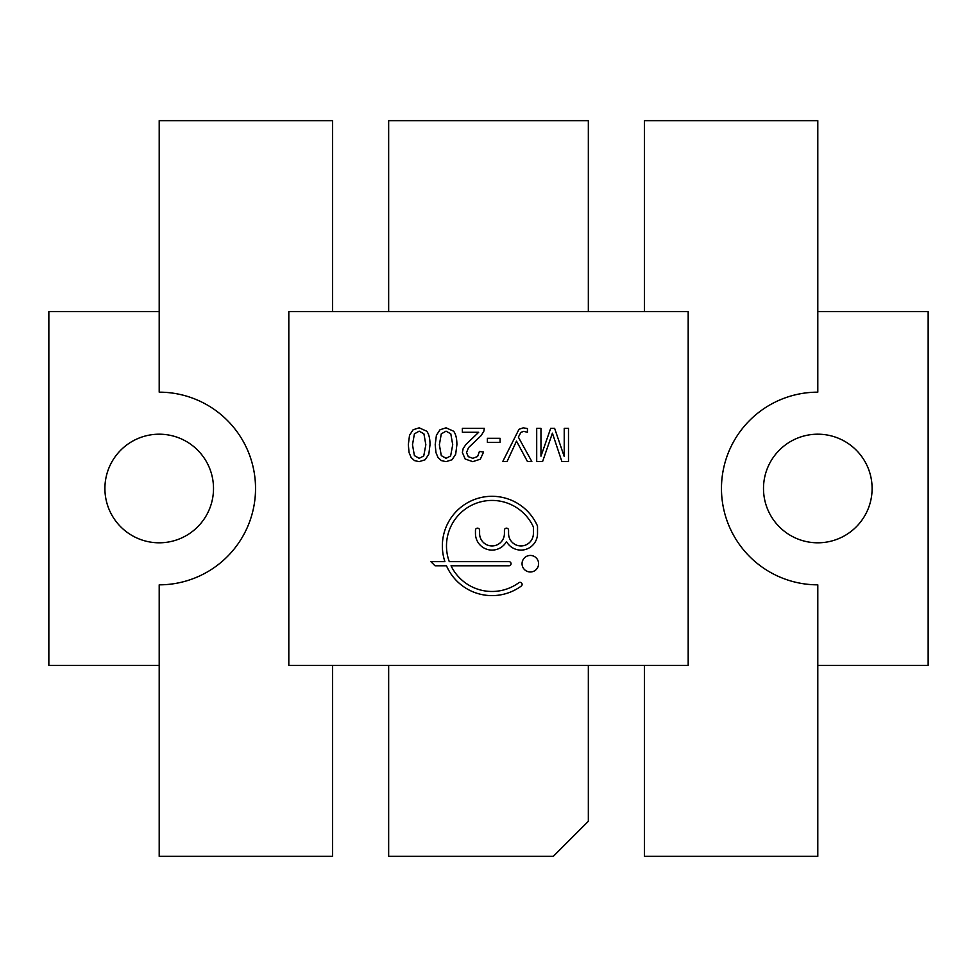 <?xml version="1.0" encoding="UTF-8"?>
<svg xmlns="http://www.w3.org/2000/svg" width="977" height="977" viewBox="0 0 977 977"><rect width="100%" height="100%" fill="white"/><g stroke="black" fill="none" stroke-linecap="round" stroke-linejoin="round"><path stroke-width="1.47" d="M419.218 458.323L423.749 455.941L425.838 444.743L423.92 433.849L419.17 431.162L414.419 433.849L412.489 444.743L414.407 455.624L419.218 458.323M452.717 444.743L450.8 433.849L446.049 431.162L441.299 433.849L439.369 444.743L441.286 455.624L446.098 458.323L450.629 455.941L452.717 444.743M288.813 311.59L288.813 665.41L688.187 665.41L688.187 311.59L288.813 311.59M508.993 561.653L449.286 561.653A45.516 45.516 0 0 1 474.309 504.01A45.516 45.516 0 0 1 533.063 526.298A3.31 3.31 0 0 1 533.393 527.727L533.393 533.54A12.42 12.42 0 0 1 520.973 545.948A12.42 12.42 0 0 1 508.565 533.54L508.565 530.23A2.064 2.064 0 0 0 506.489 528.154A2.064 2.064 0 0 0 504.425 530.23L504.425 533.54A12.42 12.42 0 0 1 492.005 545.948A12.42 12.42 0 0 1 479.597 533.54L479.597 530.23A2.064 2.064 0 0 0 477.521 528.154A2.064 2.064 0 0 0 475.457 530.23L475.457 533.54A16.548 16.548 0 0 0 506.489 541.551A16.548 16.548 0 0 0 537.521 533.54L537.521 526.811A3.31 3.31 0 0 0 537.228 525.443A49.656 49.656 0 0 0 473.882 499.723A49.656 49.656 0 0 0 444.901 561.653L430.906 561.653L435.046 565.793L446.489 565.793A49.656 49.656 0 0 0 521.266 586.078A2.064 2.064 0 0 0 521.706 583.184A2.064 2.064 0 0 0 518.824 582.732A45.516 45.516 0 0 1 451.032 565.793L508.993 565.793A2.064 2.064 0 0 0 511.056 563.717A2.064 2.064 0 0 0 508.993 561.653M568.492 461.559L568.492 428.378L564.23 428.378L564.23 456.564L554.631 428.378L550.674 428.378L540.965 456.186L540.965 428.378L536.703 428.378L536.703 461.559L542.589 461.559L552.408 433.165L561.885 461.559L568.492 461.559M527.47 461.559L531.83 461.559L518.347 437.11L520.924 432.384L523.696 431.345L527.433 432.274L527.433 428.561L523.269 427.828L518.982 429.318L502.728 461.559L507.051 461.559L516.503 441.103L527.47 461.559M419.17 461.657L425.19 459.74L428.805 454.207L430.014 444.73C430.014 438.502 428.915 434.008 426.729 431.211L419.17 427.828L413.124 429.758L409.522 435.29L408.325 444.73L409.07 452.559L411.109 457.492L414.443 460.582L419.17 461.657M452.07 459.74L455.685 454.207L456.894 444.73C456.894 438.502 455.795 434.008 453.609 431.211L446.049 427.828L440.004 429.758L436.401 435.29L435.205 444.73L435.95 452.559L437.989 457.492L441.323 460.582L446.049 461.657L452.07 459.74M472.758 461.657L480.33 459.19L483.591 452.021L479.414 451.459L477.606 456.503L472.844 458.323L468.288 456.662L466.53 452.583L468.496 447.674L481.16 435.595L483.847 431.211L484.323 428.378L462.365 428.378L462.365 432.274L478.681 432.274L465.919 444.498L463.183 448.541L462.365 452.461L465.162 459.007L472.758 461.657M522.048 563.717A8.28 8.28 0 0 0 534.456 570.886A8.28 8.28 0 0 0 534.456 556.548A8.28 8.28 0 0 0 522.048 563.717M500.09 442.373L500.09 438.294L487.389 438.294L487.389 442.373L500.09 442.373M332.607 665.41L332.607 856.341L159.202 856.341L159.202 584.832A96.332 96.332 0 0 0 255.534 488.5A96.332 96.332 0 0 0 159.202 392.168L159.202 120.659L332.607 120.659L332.607 311.59M644.393 311.59L644.393 120.659L817.798 120.659L817.798 392.168A96.332 96.332 0 0 0 721.466 488.5A96.332 96.332 0 0 0 817.798 584.832L817.798 856.341L644.393 856.341L644.393 665.41M388.663 665.41L388.663 856.341L553.312 856.341L588.337 821.303L588.337 665.41M588.337 311.59L588.337 120.659L388.663 120.659L388.663 311.59M159.202 311.59L48.85 311.59L48.85 665.41L159.202 665.41M817.798 665.41L928.15 665.41L928.15 311.59L817.798 311.59M104.905 488.5A54.297 54.297 0 0 0 186.351 535.53A54.297 54.297 0 0 0 186.351 441.47A54.297 54.297 0 0 0 104.905 488.5M763.501 488.5A54.297 54.297 0 0 0 844.946 535.53A54.297 54.297 0 0 0 844.946 441.47A54.297 54.297 0 0 0 763.501 488.5"/></g></svg>
